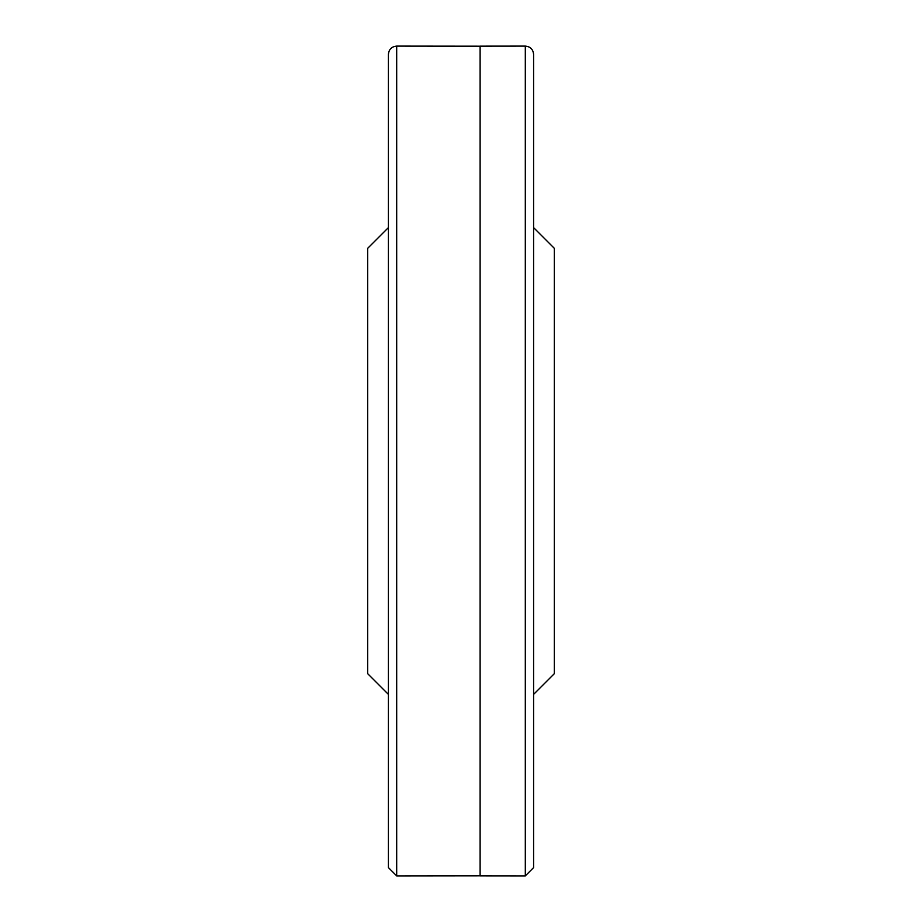 <?xml version="1.0" encoding="UTF-8"?>
<svg xmlns="http://www.w3.org/2000/svg" width="922" height="922" viewBox="0 0 922 922"><rect width="100%" height="100%" fill="white"/><g stroke="black" fill="none" stroke-linecap="round" stroke-linejoin="round"><path stroke-width="1.38" d="M388.404 694.393L367.648 673.636L367.648 248.364L388.404 227.607M533.596 694.393L554.353 673.636L554.353 248.364L533.596 227.607M396.691 875.9L388.404 867.614L388.404 54.386C388.888 49.35 391.654 46.584 396.691 46.1L480.108 46.192L480.108 875.808L396.691 875.9L396.691 46.1M525.31 875.9L525.31 46.1C530.346 46.584 533.112 49.35 533.596 54.386L533.596 867.614L525.31 875.9L480.108 875.854M480.108 46.146L525.31 46.1"/></g></svg>
